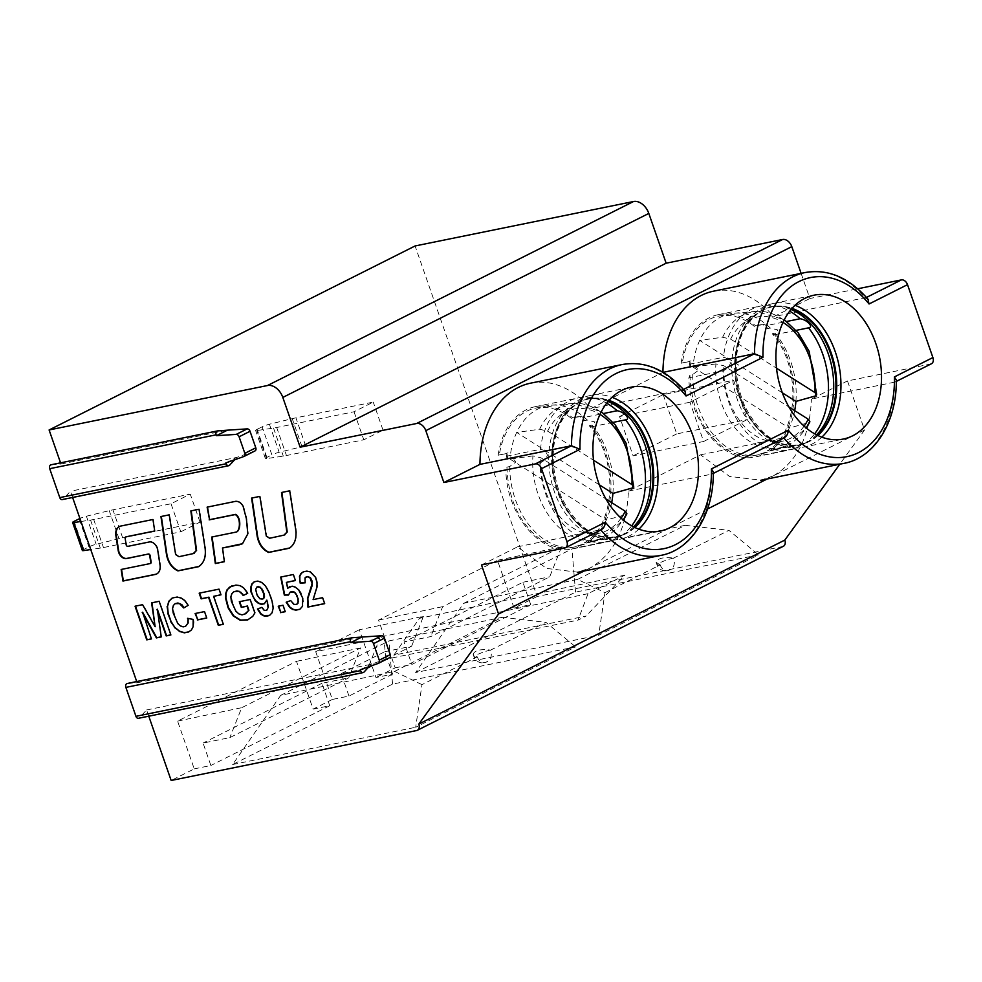 <?xml version="1.0" encoding="UTF-8"?>
<svg xmlns="http://www.w3.org/2000/svg" width="982" height="982" viewBox="0 0 982 982"><rect width="100%" height="100%" fill="white"/><g stroke="black" fill="none" stroke-linecap="round" stroke-linejoin="round"><path stroke-width="0.74" stroke-dasharray="4.91 3.68" d="M584.339 542.801L586.708 542.997L621.876 535.362L611.982 540.554L577.723 547.514L579.27 545.341L590.059 541.868L584.339 542.801C616.045 525.787 618.844 458.876 589.237 425.722L592.036 425.157L595.018 421.99L587.273 420.038L584.499 420.603L580.067 416.65L581.295 416.024L583.161 417.657L603.795 413.459M589.237 425.722L591.581 426.765C619.495 460.521 616.806 524.511 586.708 542.997M584.499 420.603L583.161 417.657M507.252 459.441L506.467 456.225L506.822 453.475L508.038 452.862L507.252 459.441L510.014 458.876A14.386 10.151 -101.5 0 1 510.051 459.11L606.225 520.079A71.907 50.733 78.5 0 0 611.7 502.649M580.067 416.65L572.604 417.792L581.295 416.024M767.335 450.799L769.704 450.996L804.872 443.361L794.978 448.541L760.719 455.513L762.278 453.34L773.055 449.866L767.335 450.799C799.041 433.786 801.84 366.875 772.245 333.72L775.031 333.156L778.014 329.989L770.269 328.037L767.507 328.602L763.063 324.637L764.291 324.023L766.156 325.656L786.791 321.458M772.245 333.72L774.577 334.764C802.49 368.52 799.802 432.51 769.704 450.996M767.507 328.602L766.156 325.656M690.248 367.44L689.462 364.224L689.818 361.474L691.046 360.848L690.248 367.44L693.01 366.875A14.386 10.151 -101.5 0 1 693.047 367.108L789.221 428.078A71.907 50.733 78.5 0 0 794.696 410.648M763.063 324.637L755.6 325.791L764.291 324.023M411.593 646.242L423.451 616.328L359.338 629.744L375.971 677.506L392.616 674.118L384.809 651.692L411.593 646.242L393.819 655.178L586.082 616.058L578.005 620.121L588.034 593.68L624.822 575.182L586.082 616.058M392.616 674.118L348.978 696.054L332.346 699.442L315.713 651.68L379.813 638.263L367.968 668.177L385.742 659.229L578.005 620.121M348.978 696.054L341.171 673.627L367.968 668.177M783.366 546.274A5.99 4.173 63.3 0 1 782.629 546.532L537.154 596.479L415.091 245.966M801.103 273.352L809.868 298.516L857.777 288.769M931.427 363.757A5.99 4.173 63.3 0 1 930.691 364.015L847.478 380.942L864.565 430.018L839.794 464.216M530.599 383.164A97.365 68.703 -101.5 0 1 590.796 408.659L662.948 372.374A97.365 68.703 -101.5 0 1 662.948 372.227M713.607 291.163A97.365 68.703 -101.5 0 1 773.791 316.658L809.868 298.516M866.492 297.436L773.791 316.658M683.497 389.437L590.796 408.659M80.966 521.491L90.54 520.067A29.963 3.989 -19.2 0 0 93.695 519.503L171.028 503.766L190.25 494.106L112.918 509.83A29.963 3.989 -19.2 0 0 109.235 510.665L86.404 516.225A5.99 0.798 -19.2 0 0 79.923 518.459M171.028 503.766L180.786 531.802L103.466 547.539A29.963 3.989 160.8 0 1 100.299 548.103L90.737 549.527M82.378 550.521A5.99 0.798 160.8 0 1 83.875 549.404L88.896 546.876A5.99 0.798 160.8 0 1 96.162 544.261L119.006 538.701A29.963 3.989 160.8 0 1 122.689 537.878L200.009 522.142L180.786 531.802M200.009 522.142L190.25 494.106M266.871 457.391L257.112 429.355A5.99 0.798 -19.2 0 0 255.615 430.484A5.99 0.798 -19.2 0 0 256.793 430.558L273.536 428.066A29.963 3.989 -19.2 0 0 276.691 427.501L354.023 411.765L373.246 402.104L295.913 417.829A29.963 3.989 -19.2 0 0 292.231 418.663L269.399 424.224A5.99 0.798 -19.2 0 0 262.133 426.839L271.891 454.875A5.99 0.798 160.8 0 1 279.158 452.26L302.002 446.7A29.963 3.989 160.8 0 1 305.684 445.877L383.005 430.141L363.782 439.801L286.462 455.538A29.963 3.989 160.8 0 1 283.295 456.102L266.564 458.594A5.99 0.798 160.8 0 1 265.373 458.52A5.99 0.798 160.8 0 1 266.871 457.391L271.891 454.875M354.023 411.765L363.782 439.801M383.005 430.141L373.246 402.104M537.154 596.479L514.089 608.067L497.457 560.305L378.561 620.084L395.194 667.846L375.971 677.506M315.713 651.68L359.338 629.744M332.346 699.442L313.123 709.114L296.49 661.34L177.595 721.119L194.227 768.881L171.163 780.481M148.773 716.197L146.6 709.961L139.334 717.793A2.995 2.111 -101.5 0 1 138.462 718.296M127.39 683.472L137.136 682.76L136.719 681.569M72.607 497.481L70.434 491.233L63.167 499.065A2.995 2.111 -101.5 0 1 62.296 499.58M51.224 464.756L60.97 464.032L60.553 462.841M514.089 608.067L530.734 604.679L411.839 664.458L404.032 642.019L430.816 636.569L549.711 576.802L561.557 546.888L442.673 606.655L430.816 636.569M530.734 604.679L522.915 582.252L404.032 642.019M194.227 768.881L210.872 765.494L203.053 743.067L229.849 737.617L348.745 677.838L360.59 647.924L241.695 707.703L229.849 737.617M313.123 709.114L329.756 705.727L210.872 765.494M395.194 667.846L411.839 664.458M415.619 672.523L575.55 592.109L758.607 554.867L598.676 635.268L604.973 592.649L577.6 579.392L463.713 603.329L415.619 672.523L598.676 635.268M392.555 684.123L388.946 640.915L502.17 617.322L394.604 671.393L280.717 695.33L232.624 764.524L392.555 684.123L575.612 646.868L415.681 727.281L421.978 684.65L477.227 656.872M232.624 764.524L415.681 727.281M804.467 443.189L770.391 450.173A71.907 50.733 78.5 0 0 789.221 428.078L808.603 422.653A69.366 48.953 -101.5 0 1 783.366 446.871A69.366 48.953 -101.5 0 1 715.927 363.905L723.93 365.783L788.988 407.027M794.978 448.541A73.404 51.801 -101.5 0 1 790.301 449.83A73.404 51.801 -101.5 0 1 722.887 370.926C726.447 369.539 728.975 366.961 730.461 363.217C729.221 359.829 726.889 357.865 723.427 357.313A73.404 51.801 -101.5 0 1 751.733 309.195A73.404 51.801 78.5 0 1 761.025 305.967A73.404 51.801 78.5 0 1 774.123 305.66A73.404 51.801 78.5 0 1 789.712 311.184M760.719 455.513L756.042 456.802C724.642 464.56 689.204 422.886 688.885 377.849L722.887 370.926M803.976 444.024A73.404 51.801 78.5 0 0 814.667 433.835M774.577 334.764L796.169 330.369M689.818 361.474L681.127 363.242A73.404 51.801 -101.5 0 1 718.382 314.645A73.404 51.801 -101.5 0 1 755.6 325.791M689.462 364.224L723.427 357.313M821.836 437.174A73.404 51.801 -101.5 0 1 812.065 444.06A73.404 51.801 -101.5 0 1 802.773 447.289A73.404 51.801 -101.5 0 1 738.992 392.444A73.404 51.801 -101.5 0 1 764.217 306.666A73.404 51.801 -101.5 0 1 773.509 303.438A73.404 51.801 -101.5 0 1 795.015 305.304M847.478 380.942L811.402 399.085L894.614 382.158L896.296 380.157M707.556 508.958L590.072 568.013C614.094 553.995 626.872 528.353 628.406 491.086L700.559 454.813L729.491 476.417L760.755 480.186L773.067 476.012L767.138 478.995M864.565 430.018L773.067 476.012C797.089 461.994 809.868 436.352 811.402 399.085M700.559 454.813L784.618 437.567M628.406 491.086L711.619 474.159L713.3 472.158M481.487 564.945L517.563 546.814L546.495 568.418L577.747 572.187L590.072 568.013L584.143 570.996M622.134 364.543A97.365 68.703 -101.5 0 1 682.318 390.026L684.957 391.143M805.13 272.542A97.365 68.703 -101.5 0 1 865.326 298.025L867.953 299.142M693.047 367.108L693.685 366.986C696.152 366.875 697.809 367.931 698.656 370.14L692.715 374.535L689.929 375.099L688.885 377.849M660.199 564.822A8.985 6.346 78.5 0 0 667.674 570.726A8.985 6.346 78.5 0 0 668.902 570.321L670.816 569.351A8.985 6.346 78.5 0 0 673.664 558.071L728.926 530.329L758.607 554.867M604.973 592.649L660.223 564.871M463.713 603.329L571.941 548.913L685.166 525.321L577.6 579.392M685.166 525.321L728.926 530.329M660.125 564.846L656.148 562.355C657.633 558.267 663.451 556.843 673.627 558.095M575.55 592.109L571.941 548.913M378.561 620.084L442.673 606.655M522.915 582.252L549.711 576.802M561.557 546.888L497.457 560.305M673.615 558.046A10.483 1.399 -19.2 0 0 662.727 561.52A10.483 1.399 -19.2 0 0 657.019 564.871A10.483 1.399 -19.2 0 0 660.113 564.822M624.822 575.182L419.424 618.353L393.819 655.178M419.424 618.353L423.451 616.328M341.171 673.627L384.809 651.692M621.471 535.19L587.383 542.174A71.907 50.733 78.5 0 0 606.225 520.079L625.595 514.654A69.366 48.953 -101.5 0 1 600.37 538.873A69.366 48.953 -101.5 0 1 532.931 455.906L540.935 457.784L605.98 499.028M506.822 453.475L498.132 455.243A73.404 51.801 -101.5 0 1 535.386 406.646A73.404 51.801 -101.5 0 1 572.604 417.792M506.467 456.225L540.431 449.314A73.404 51.801 -101.5 0 1 568.738 401.208A73.404 51.801 78.5 0 1 578.03 397.98A73.404 51.801 78.5 0 1 591.127 397.673A73.404 51.801 78.5 0 1 606.704 403.185M591.581 426.765L613.173 422.37M620.968 536.025A73.404 51.801 78.5 0 0 631.659 525.836M532.931 455.906L510.689 458.987C513.156 458.876 514.813 459.932 515.66 462.141L509.719 466.536L506.921 467.113L505.89 469.85L539.891 462.927C543.451 461.54 545.967 458.975 547.453 455.218C546.225 451.843 543.881 449.866 540.431 449.314M611.982 540.554A73.404 51.801 -101.5 0 1 607.293 541.831A73.404 51.801 -101.5 0 1 539.891 462.927M577.723 547.514L573.034 548.803C541.634 556.561 506.209 514.899 505.89 469.85M257.137 595.166L256.032 589.335L257.272 586.806M258.45 597.461L257.53 594.969M259.935 598.787L258.831 597.265M261.396 599.315L260.316 598.603M263.188 598.836L261.777 599.118M490.619 650.047A10.483 1.399 -19.2 0 0 479.719 653.521A10.483 1.399 -19.2 0 0 474.024 656.872A10.483 1.399 -19.2 0 0 477.117 656.823L473.152 654.356C474.625 650.268 480.456 648.844 490.632 650.096M170.843 634.851L159.538 601.119L152.001 602.764M155.5 626.516L142.979 604.495L135.467 606.127M151.412 638.803L142.611 612.228M161.22 636.815L157.353 609.233M183.757 607.956L188.569 605.145L185.082 600.37L181.793 597.928L177.435 596.86L172.366 598.013M188.814 631.807L191.809 629.769L193.503 626.565L193.945 622.085L193.54 619.225L187.979 618.402M185.88 626.185L183.524 626.663L180.835 625.767L178.184 623.398L175.753 619.028L172.942 608.312L173.74 605.268L175.52 603.476M206.723 617.936L204.894 611.405L195.541 613.431M220.95 594.724L219.391 588.942L199.591 593.079M223.307 624.184L213.99 596.135M248.041 593.091L243.917 587.555L240.394 585.456L236.306 584.891L232.194 585.726M247.525 619.986L253.135 616.193L255.222 612.719L250.557 599.315L239.731 601.635M244.813 614.192L242.419 614.683L239.313 613.713L236.294 611.123L233.741 606.827L231.249 596.663L232.206 593.447L234.342 591.508M269.584 615.407L272.419 612.633L273.536 608.03L272.493 601.119L269.301 591.974L265.815 585.702L261.998 582.24L258.192 580.902L254.387 581.786M264.428 603.648L266.858 600.125M267.043 610.215L264.6 610.215L262.219 607.195L257.444 609.012M285.21 611.577L283.393 605.047L278.642 606.127M295.398 580.436L293.716 574.31L281.085 576.999M288.524 594.871L290.66 591.864M297.03 604.261L294.244 604.151L291.114 600.407L286.597 602.089M299.927 609.196L302.8 606.238L303.561 601.954L301.572 593.496L299.056 589.666L295.754 586.99L292.513 585.984L289.8 586.647M288.033 588.046L286.793 582.179M324.649 603.562L322.992 597.486L313.491 599.413L317.321 586.929L317.419 582.412L315.873 577.048L310.607 571.671L307.243 570.923L303.475 571.794M305.12 582.645L304.948 579.073L306.384 576.815M156.789 573.905A11.232 7.819 -116.7 0 0 156.985 573.807A11.232 7.819 -116.7 0 0 160.397 564.81L158.053 549.724A7.733 5.389 -116.7 0 0 149.706 541.782L128.212 546.152A1.547 1.08 63.3 0 1 126.543 544.556L125.524 538.075A1.547 1.08 63.3 0 1 125.831 536.945M154.726 530.967L153.327 519.306L121.056 525.873A11.232 7.819 -116.7 0 0 119.669 526.352A11.232 7.819 -116.7 0 0 119.485 526.45M150.467 563.398L121.547 569.4M198.88 566.528C204.207 563.091 206.416 557.076 205.533 548.459L199.42 509.069L191.232 510.849M194.338 553.173L179.362 556.499L176.011 554.327L169.579 514.654L161.33 516.446M242.628 543.672L248.201 533.643L246.764 518.422L243.45 505.939C241.412 502.612 238.97 501.004 236.11 501.127L207.509 507.056M237.178 531.728L212.112 536.958M224.362 561.606L222.877 547.809M289.543 548.079C294.87 544.642 297.08 538.627 296.196 530.022L290.083 490.619L281.895 492.399M285.001 534.724L270.025 538.05L266.674 535.877L260.242 496.217L251.993 498.009M360.308 669.749L371.27 664.249L369.023 666.655M225.897 462.89L236.858 457.379L234.612 459.797M638.84 529.175A73.404 51.801 -101.5 0 1 629.069 536.062A73.404 51.801 -101.5 0 1 619.777 539.29A73.404 51.801 -101.5 0 1 555.996 484.445A73.404 51.801 -101.5 0 1 581.221 398.667A73.404 51.801 -101.5 0 1 590.513 395.439A73.404 51.801 -101.5 0 1 612.007 397.305M329.756 705.727L321.949 683.288L348.745 677.838M321.949 683.288L203.053 743.067M477.203 656.823C479.339 661.696 482.236 663.537 485.894 662.322L487.821 661.352C491.098 659.082 492.056 655.325 490.669 650.072L545.931 622.33L575.612 646.868M473.152 654.356L474.024 656.872C475.178 660.064 477.596 662.052 481.254 662.838L484.764 662.715L487.821 661.352M502.17 617.322L545.931 622.33M421.978 684.65L394.604 671.393M254.903 450.971L236.858 457.379L70.434 491.233M60.97 464.032L227.382 430.177M517.563 546.814L601.622 529.568M146.6 709.961L371.27 664.249L389.314 657.842M137.136 682.76L361.793 637.048M588.034 593.68L383.839 636.238L379.813 638.263M383.839 636.238L385.742 659.229M360.59 647.924L296.49 661.34M177.595 721.119L241.695 707.703M280.717 695.33L388.946 640.915M506.921 467.113C508.222 500.108 520.055 524.695 542.408 540.849C552.461 547.121 562.576 549.282 572.739 547.33L579.27 545.341M498.132 455.243L508.038 452.862M571.389 418.418A71.907 50.733 78.5 0 0 566.074 414.588A71.907 50.733 78.5 0 0 535.681 408.119A71.907 50.733 78.5 0 0 499.359 454.629M689.929 375.099C691.218 408.107 703.051 432.694 725.403 448.848C735.457 455.12 745.571 457.281 755.735 455.329L762.278 453.34M681.127 363.242L691.046 360.848M754.385 326.405A71.907 50.733 78.5 0 0 749.07 322.587A71.907 50.733 78.5 0 0 718.677 316.118A71.907 50.733 78.5 0 0 682.355 362.616M782.347 392.812L699.687 340.41L722.617 337.243L730.62 339.121L776.504 368.213M809.892 421.769L808.603 422.653M795.911 401.417A71.907 50.733 78.5 0 0 775.031 333.156M692.715 374.535A71.907 50.733 78.5 0 0 728.411 448.234A71.907 50.733 78.5 0 0 758.791 454.715A71.907 50.733 78.5 0 0 762.867 453.623A71.907 50.733 78.5 0 0 765.322 452.714M715.927 363.905L692.997 367.072M770.269 328.037A71.907 50.733 78.5 0 0 760.51 320.267A71.907 50.733 78.5 0 0 734.291 313.197A71.907 50.733 78.5 0 0 730.117 313.786A71.907 50.733 78.5 0 0 699.687 340.41A71.907 50.733 78.5 0 0 693.01 366.875M257.112 429.355L262.133 426.839M599.351 484.826L516.692 432.424L539.609 429.244L547.625 431.123L593.509 460.214M626.897 513.782L625.595 514.654M612.915 493.418A71.907 50.733 78.5 0 0 592.036 425.157M509.719 466.536A71.907 50.733 78.5 0 0 545.415 540.235A71.907 50.733 78.5 0 0 575.796 546.716A71.907 50.733 78.5 0 0 579.871 545.624A71.907 50.733 78.5 0 0 582.326 544.715M587.273 420.038A71.907 50.733 78.5 0 0 577.514 412.268A71.907 50.733 78.5 0 0 551.295 405.198A71.907 50.733 78.5 0 0 547.121 405.787A71.907 50.733 78.5 0 0 516.692 432.424A71.907 50.733 78.5 0 0 510.014 458.876M703.628 441.483L747.265 419.547L733.591 380.292L689.965 402.227L703.628 441.483L633.108 455.832L619.556 416.552L689.965 402.227M619.556 416.552L663.181 394.617L733.591 380.292M663.181 394.617L676.745 433.897L747.265 419.547M676.745 433.897L633.108 455.832M782.629 546.532L416.626 730.534M816.57 434.854A70.851 49.996 -101.5 0 1 808.616 441.225A70.851 49.996 -101.5 0 1 805.829 442.772A70.851 49.996 -101.5 0 1 737.286 399.318A70.851 49.996 -101.5 0 1 759.651 310.14A70.851 49.996 -101.5 0 1 781.255 306.728A70.851 49.996 -101.5 0 1 791.062 309.49M817.49 435.321A70.409 49.677 -101.5 0 1 808.211 441.839A70.409 49.677 -101.5 0 1 799.299 444.944A70.409 49.677 -101.5 0 1 738.12 392.334A70.409 49.677 -101.5 0 1 762.314 310.054A70.409 49.677 -101.5 0 1 771.226 306.949A70.409 49.677 -101.5 0 1 791.738 308.704M817.908 435.517A70.409 49.677 -101.5 0 1 809.008 441.679A70.409 49.677 -101.5 0 1 800.097 444.772A70.409 49.677 -101.5 0 1 738.918 392.162A70.409 49.677 -101.5 0 1 763.112 309.882A70.409 49.677 -101.5 0 1 772.024 306.789A70.409 49.677 -101.5 0 1 792.032 308.36M843.955 463.369A97.365 68.703 -101.5 0 0 894.614 382.158L930.691 364.015M660.96 555.37A97.365 68.703 -101.5 0 0 711.619 474.159L783.771 437.874M668.902 570.321L670.816 569.351M633.562 526.855A70.851 49.996 -101.5 0 1 625.62 533.226A70.851 49.996 -101.5 0 1 622.833 534.773A70.851 49.996 -101.5 0 1 554.278 491.319A70.851 49.996 -101.5 0 1 576.643 402.154A70.851 49.996 -101.5 0 1 598.259 398.741A70.851 49.996 -101.5 0 1 608.054 401.491M634.495 527.322A70.409 49.677 -101.5 0 1 625.215 533.84A70.409 49.677 -101.5 0 1 616.303 536.945A70.409 49.677 -101.5 0 1 555.125 484.335A70.409 49.677 -101.5 0 1 579.319 402.055A70.409 49.677 -101.5 0 1 588.23 398.962A70.409 49.677 -101.5 0 1 608.73 400.705M634.912 527.518A70.409 49.677 -101.5 0 1 626.013 533.68A70.409 49.677 -101.5 0 1 617.101 536.773A70.409 49.677 -101.5 0 1 555.922 484.163A70.409 49.677 -101.5 0 1 580.117 401.896A70.409 49.677 -101.5 0 1 589.028 398.79A70.409 49.677 -101.5 0 1 609.036 400.361M63.167 499.065L229.592 465.21M364.003 672.081L139.334 717.793M564.699 548.017L600.775 529.875M730.62 339.121A63.4 44.73 -101.5 0 1 782.985 322.391M722.617 337.243A69.366 48.953 -101.5 0 1 755.809 311.392A69.366 48.953 -101.5 0 1 815.281 395.992M804.098 426.127A63.4 44.73 -101.5 0 1 751.991 433.308A63.4 44.73 -101.5 0 1 723.93 365.783M305.684 445.877L295.913 417.829M302.002 446.7L292.231 418.663M269.399 424.224L279.158 452.26M266.564 458.594L256.793 430.558M273.536 428.066L283.295 456.102M276.691 427.501L286.462 455.538M547.625 431.123A63.4 44.73 -101.5 0 1 599.99 414.392M539.609 429.244A69.366 48.953 -101.5 0 1 572.801 403.406A69.366 48.953 -101.5 0 1 632.285 487.993M621.103 518.128A63.4 44.73 -101.5 0 1 568.995 525.309A63.4 44.73 -101.5 0 1 540.935 457.784M122.689 537.878L112.918 509.83M119.006 538.701L109.235 510.665M86.404 516.225L96.162 544.261M79.137 518.84L88.896 546.876M83.875 549.404L74.116 521.356M90.54 520.067L100.299 548.103M93.695 519.503L103.466 547.539M756.042 456.802L790.301 449.83M718.382 314.645L761.025 305.967M805.608 443.066L808.616 441.225L800.097 444.772C778.309 448.258 759.786 435.149 744.528 405.456C730.105 370.73 733.272 327.264 763.48 309.76L772.024 306.789L781.255 306.728L774.123 305.66M773.509 303.438L814.078 295.177M802.773 447.289L843.342 439.04M895.068 382.035L896.296 381.421M712.073 474.036L713.3 473.422M656.148 562.355L657.019 564.871C658.308 568.32 660.935 570.333 664.912 570.91L667.76 570.714M535.386 406.646L578.03 397.98M573.046 548.803L607.293 541.831M622.613 535.067L625.62 533.226L617.101 536.773C595.313 540.26 576.79 527.15 561.532 497.457C547.109 462.731 550.276 419.265 580.485 401.761L589.028 398.79L598.259 398.741L591.127 397.673M590.513 395.439L631.07 387.178M619.777 539.29L660.346 531.041M734.291 313.197L755.809 311.392L784.323 319.666M762.867 453.623L783.366 446.871L806.394 428.115M755.747 455.329L758.791 454.715M718.677 316.118L730.117 313.786M265.373 458.52L255.615 430.484M551.295 405.198L572.801 403.406L601.328 411.667M579.871 545.624L600.37 538.873L623.398 520.116M572.752 547.33L575.796 546.716M535.681 408.119L547.121 405.787"/><path stroke-width="1.47" d="M60.553 462.841L49.1 429.969L415.091 245.966L633.525 201.519A14.976 10.421 63.3 0 1 648.807 213.425L666.14 263.201L782.629 239.498A8.985 6.26 63.3 0 1 791.799 246.642L801.103 273.352M857.777 288.769L901.402 279.895A5.99 4.173 63.3 0 1 907.515 284.657L869.045 303.99A91.375 64.481 78.5 0 0 798.918 281.589A91.375 64.481 78.5 0 0 762.977 357.313L686.05 395.992A91.375 64.481 78.5 0 0 615.923 373.59A91.375 64.481 78.5 0 0 579.981 449.326L541.512 468.66L566.909 541.561L605.366 522.228A91.375 64.481 78.5 0 0 675.493 544.629A91.375 64.481 78.5 0 0 711.434 468.893L788.362 430.226A91.375 64.481 78.5 0 0 858.489 452.628A91.375 64.481 78.5 0 0 894.442 376.892L932.9 357.558L907.515 284.657M932.9 357.558A5.99 4.173 63.3 0 1 931.427 363.757L896.296 381.421M839.794 464.216L784.827 540.075A5.99 4.173 63.3 0 1 783.366 546.274L417.375 730.277A5.99 4.173 63.3 0 1 416.626 730.534L171.163 780.481L148.773 716.197M541.512 468.66A5.99 4.173 -116.7 0 0 535.399 463.897L443.876 482.518L425.807 430.644A8.985 6.26 -116.7 0 0 416.638 423.5L782.629 239.498M443.876 482.518L479.952 464.376A97.365 68.703 -101.5 0 1 530.599 383.164L622.134 364.543A97.365 68.703 -101.5 0 0 571.475 445.754L579.981 449.326M662.948 372.227A97.365 68.703 -101.5 0 1 713.607 291.163L805.13 272.542A97.365 68.703 -101.5 0 0 754.483 353.753L663.132 372.338M379.261 660.174L390.21 654.675L384.465 638.153L373.504 643.664L379.261 660.174A2.995 2.087 -116.7 0 1 378.524 663.28A2.995 2.087 -116.7 0 1 378.352 663.353L360.308 669.749L360.615 670.62A2.995 2.111 78.5 0 0 363.131 672.584L138.462 718.296A2.995 2.111 -101.5 0 1 135.946 716.32L125.868 687.4A2.995 2.111 -101.5 0 1 127.194 683.497A2.995 2.111 -101.5 0 1 127.39 683.472L351.679 637.834M136.719 681.569L72.607 497.481M234.612 459.797L229.592 465.21A2.995 2.111 -101.5 0 1 228.72 465.714L62.296 499.58A2.995 2.111 -101.5 0 1 59.779 497.604L49.701 468.684A2.995 2.111 -101.5 0 1 51.027 464.781A2.995 2.111 -101.5 0 1 51.224 464.756L217.268 430.975M49.1 429.969L267.521 385.521A14.976 10.421 63.3 0 1 282.816 397.428L300.148 447.203L416.638 423.5M666.14 263.201L300.148 447.203M814.667 433.835A73.404 51.801 78.5 0 0 808.579 327.841L796.169 330.369M786.791 321.458L800.121 318.745A73.404 51.801 78.5 0 0 789.712 311.184M800.121 318.745C807.094 319.702 814.103 327.215 808.579 327.841M795.015 305.304A73.404 51.801 -101.5 0 1 838.898 365.034A73.404 51.801 -101.5 0 1 821.836 437.174M852.634 435.812A73.404 51.801 78.5 0 0 877.847 350.034A73.404 51.801 78.5 0 0 814.078 295.177A73.404 51.801 78.5 0 0 804.786 298.405A73.404 51.801 78.5 0 0 779.561 384.183A73.404 51.801 78.5 0 0 843.342 439.04A73.404 51.801 78.5 0 0 852.634 435.812M621.79 390.406A73.404 51.801 78.5 0 0 596.565 476.184A73.404 51.801 78.5 0 0 660.346 531.041A73.404 51.801 78.5 0 0 669.638 527.813A73.404 51.801 78.5 0 0 694.851 442.035A73.404 51.801 78.5 0 0 631.07 387.178A73.404 51.801 78.5 0 0 621.79 390.406M896.296 380.157L894.442 376.892M767.138 478.995L707.556 508.958M783.771 437.874C786.484 436.683 788.006 434.13 788.362 430.226M713.3 472.158L711.434 468.893M584.143 570.996L498.574 614.02L418.835 724.078L784.827 540.075M418.835 724.078A5.99 4.173 63.3 0 1 417.375 730.277M684.957 391.143L686.05 395.992M683.497 389.437L754.483 353.753L762.977 357.313M867.953 299.142L869.045 303.99M603.795 413.459L617.126 410.746A73.404 51.801 78.5 0 0 606.704 403.185M613.173 422.37L625.583 419.842C631.107 419.216 624.098 411.703 617.126 410.746M631.659 525.836A73.404 51.801 78.5 0 0 625.583 419.842M263.704 598.05L263.863 594.147L261.445 588.844L259.788 587.334L256.891 587.003L255.651 589.531L257.137 595.166L259.935 598.787L262.795 599.032L264.097 597.866L262.795 599.032M264.146 596.393L264.097 597.866M263.863 594.147L264.526 596.197M262.82 591.152L264.244 593.95M261.445 588.844L263.201 590.968M259.788 587.334L261.826 588.648M258.254 586.733L260.169 587.15M256.891 587.003L258.634 586.536M152.001 602.764L155.107 626.712L142.586 604.679L135.05 606.213L146.76 639.871L151.412 638.803M135.467 606.127L147.153 639.675M146.76 639.871L151.449 638.914L142.611 612.228L156.764 637.711L161.22 636.815M142.218 612.424L156.383 637.907L161.232 636.925L157.353 609.233L166.572 635.722L170.843 634.851M172.366 598.013L169.1 601.045L167.505 606.348L168.168 613.198L171.003 621.373L174.784 627.314L179.583 631.23L184.469 632.69L188.814 631.807M187.979 618.402L188.163 622.956L185.5 626.381L188.163 622.956M185.5 626.381L183.131 626.86L180.455 625.964L177.803 623.595L173.213 613.026L172.562 608.496L173.36 605.464L175.14 603.66L177.914 602.985L181.817 604.617L184.125 607.735M195.541 613.431L197.75 619.765L206.723 617.936M199.591 593.079L201.543 598.664L208.945 597.166L218.679 625.117L223.307 624.184M213.597 596.332L220.999 594.822L219.011 589.139L199.174 593.165L201.15 598.86L208.565 597.351L218.299 625.313L223.344 624.282L213.597 596.332L220.95 594.724M231.801 585.91L227.002 589.851L225.7 593.472L225.492 597.891L228.057 607.784L233.25 615.935L240.222 620.28L247.525 619.986L252.755 616.389L254.841 612.915L250.177 599.511L239.313 601.721L241.29 607.392L247.059 606.213L248.544 610.485L245.868 613.652L242.038 614.879L238.921 613.91L235.901 611.307L231.347 601.254L230.856 596.86L231.826 593.644L233.962 591.692L239.154 591.287L243.475 595.374L247.66 593.288L243.536 587.752L240.001 585.653L235.913 585.076L229.493 587.162L227.382 589.666L226.081 593.275L225.872 597.694L228.438 607.588L233.63 615.739L240.602 620.084L247.906 619.789M239.731 601.635L241.67 607.195L247.439 606.017L248.925 610.288L244.432 614.388M254.387 581.786L252.227 583.787L251.061 587.383L251.367 591.741L253.111 596.749L255.578 600.53L258.782 603.157L261.85 604.163L264.428 603.648M266.65 610.411L264.219 610.411L261.838 607.379L257.444 609.012L260.672 613.959L263.213 615.689L265.95 616.254L269.449 615.542L272.039 612.829L273.156 608.226L272.1 601.315L268.921 592.171L265.435 585.898L261.617 582.436L257.812 581.086L254.166 581.835L251.846 583.983L250.68 587.58L250.987 591.925L255.185 600.714L258.389 603.341L261.47 604.36L264.293 603.783L266.858 600.125L268.381 606.999L266.65 610.411L268.381 606.999M257.849 608.865L261.065 613.762L263.593 615.493L269.584 615.407M278.642 606.127L280.852 612.473L285.21 611.577M281.085 576.999L284.706 594.896L288.524 594.871M296.65 604.458L293.863 604.335L290.721 600.591L286.192 602.236L289.616 607.392L292.661 609.454L295.913 610.129L299.805 609.343L302.407 606.422L302.787 598.259L298.675 589.863L295.373 587.187L292.133 586.18L287.64 588.243L286.4 582.375L295.435 580.546L293.323 574.507L280.68 577.072L284.326 595.092L288.463 595.055L290.279 592.06L294.134 591.986L295.705 593.324L298.135 598.75L298.012 603.181L296.65 604.458L298.479 601.328M286.597 602.089L289.997 607.207L293.041 609.257L296.306 609.945L299.927 609.196M289.8 586.647L287.64 588.243M286.4 582.375L295.398 580.436M303.475 571.794L301.302 573.365L299.854 576.139L299.854 580.239L300.566 582.94L305.12 582.645M306.003 577.011L307.501 576.704L310.165 578.03L312.08 583.725L307.464 598.652L307.918 607.072L324.686 603.66L322.599 597.67L313.098 599.609L316.928 587.126L317.026 582.608L315.492 577.244L310.226 571.868L306.85 571.119L303.315 571.831L300.909 573.562L299.473 576.336L300.185 583.136L305.169 582.805L305.021 577.87L307.894 576.52L310.545 577.833L312.264 581.467L312.202 585.432L307.845 598.455L308.299 606.888L324.649 603.562M126.003 536.835L125.61 537.031A1.547 1.08 -116.7 0 1 125.806 536.958A1.547 1.08 63.3 0 1 126.187 536.773L154.726 530.967M119.485 526.45A11.232 7.819 -116.7 0 0 116.257 535.35L118.601 550.436A7.733 5.389 -116.7 0 0 126.948 558.377L148.454 554.008A1.547 1.08 63.3 0 1 150.123 555.603L151.13 562.085A1.547 1.08 63.3 0 1 150.467 563.398L150.442 563.41M121.547 569.4L123.327 580.853L155.61 574.286A11.232 7.819 -116.7 0 0 156.789 573.905M191.232 510.849L196.572 550.448L193.638 553.406M193.258 553.602L178.982 556.696L175.631 554.523L169.199 514.85L160.938 516.532L166.535 554.842C168.106 562.711 171.899 568.062 177.926 570.898L198.499 566.712C203.814 563.287 206.036 557.26 205.152 548.656L199.039 509.253L190.839 510.922L196.191 550.644L193.258 553.602L194.338 553.173M161.33 516.446L166.928 554.646C168.487 562.514 172.28 567.866 178.319 570.714L199.15 566.405M207.509 507.056L209.559 519.674L235.606 514.372C241.056 517.158 240.799 529.507 236.957 531.79L236.576 531.986C240.406 529.703 240.676 517.342 235.226 514.568L235.606 514.372M212.112 536.958L215.709 563.373L224.362 561.606M236.576 531.986L211.707 537.044L215.328 563.558L224.387 561.716L222.484 547.993L242.628 543.672M281.895 492.399L287.235 531.999L284.301 534.957M283.921 535.153L269.645 538.246L266.294 536.074L259.862 496.401L251.601 498.083L257.198 536.393C258.769 544.261 262.562 549.613 268.602 552.449L289.162 548.275C294.477 544.838 296.699 538.823 295.815 530.206L289.702 490.816L281.503 492.485L286.854 532.195L283.921 535.153L285.001 534.724M251.993 498.009L257.591 536.197C259.15 544.065 262.943 549.429 268.982 552.265L289.813 547.956M217.636 430.902L227.382 430.177L216.433 435.689L216.126 434.83A2.995 2.111 -101.5 0 1 217.452 430.926A2.995 2.111 -101.5 0 1 217.636 430.902M363.131 672.584A2.995 2.111 78.5 0 0 364.003 672.081L369.023 666.655M350.537 641.688A2.995 2.111 78.5 0 1 351.863 637.784A2.995 2.111 78.5 0 1 352.059 637.76L361.793 637.048L350.844 642.559L350.537 641.688L125.868 687.4M228.72 465.714A2.995 2.111 -101.5 0 1 226.204 463.75L225.897 462.89L243.941 456.483A2.995 2.087 -116.7 0 0 244.113 456.409A2.995 2.087 -116.7 0 0 244.837 453.316L255.799 447.804A2.995 2.087 63.3 0 1 255.062 450.898A2.995 2.087 63.3 0 1 254.903 450.971L244.26 456.323M612.007 397.305A73.404 51.801 -101.5 0 1 655.902 457.035A73.404 51.801 -101.5 0 1 638.84 529.175M255.799 447.804L250.042 431.282L239.092 436.794A2.995 2.087 -116.7 0 0 236.245 434.388L216.433 435.689M239.092 436.794L244.837 453.316M373.504 643.664A2.995 2.087 -116.7 0 0 370.656 641.258L350.844 642.559M156.973 609.429L166.191 635.919L170.88 634.961L159.158 601.315L151.596 602.85L155.107 626.712M175.14 603.66L179.497 603.586L183.757 607.956L188.188 605.329L184.702 600.567L181.4 598.124L177.055 597.056L172.132 598.05L169.1 601.045M167.505 606.348L168.72 601.242M167.112 606.545L168.168 613.198M171.003 621.373L167.775 613.394M170.623 621.569L174.784 627.314M179.583 631.23L174.403 627.498M179.203 631.426L184.469 632.69M188.262 620.035L187.55 618.316L193.159 619.409L193.11 626.749L191.429 629.965L188.581 631.978L184.088 632.887M187.869 620.231L187.783 623.153M197.357 619.961L206.76 618.046L204.514 611.602L195.111 613.517L197.75 619.765M237.092 590.943L233.962 591.692M236.699 591.139L239.154 591.287M241.106 592.428L238.773 591.483M240.725 592.625L242.787 594.184M242.394 594.38L243.475 595.374M243.094 595.558L247.66 593.288M266.466 600.321L267.718 603.046M267.337 603.243L268 607.183M280.471 612.658L285.246 611.688L283 605.243L278.225 606.213L280.852 612.473M292.513 591.483L290.279 592.06M292.133 591.68L294.134 591.986M295.705 593.324L293.741 592.183M295.312 593.521L297.018 595.546M298.135 598.75L296.638 595.743M297.755 598.946L298.098 601.524M150.663 563.324L150.283 563.521A1.547 1.08 -116.7 0 1 150.086 563.594L121.154 569.474L122.946 581.049L155.217 574.482A11.232 7.819 -116.7 0 0 156.604 574.004A11.232 7.819 -116.7 0 0 160.017 565.006L157.672 549.92A7.733 5.389 -116.7 0 0 149.325 541.966L127.82 546.348A1.547 1.08 -116.7 0 1 126.15 544.752L125.144 538.271A1.547 1.08 -116.7 0 1 125.61 537.031M126.187 536.773L154.739 531.078L152.946 519.503L120.676 526.07A11.232 7.819 -116.7 0 0 119.288 526.548A11.232 7.819 -116.7 0 0 115.876 535.546L118.221 550.62A7.733 5.389 -116.7 0 0 126.568 558.574L148.454 554.008M150.283 563.521A1.547 1.08 -116.7 0 0 150.749 562.281L149.743 555.787A1.547 1.08 -116.7 0 0 148.073 554.204M209.559 519.674L207.116 507.142L235.729 501.311C238.577 501.201 241.032 502.809 243.07 506.135L246.372 518.606L247.808 533.84L242.444 543.77L239.718 544.617M209.166 519.871L235.226 514.568M222.484 547.993L239.338 544.814M227.382 430.177L247.206 428.876A2.995 2.087 63.3 0 1 250.042 431.282M498.574 614.02L481.487 564.945L564.699 548.017A5.99 4.173 -116.7 0 0 565.436 547.76A5.99 4.173 -116.7 0 0 566.909 541.561M390.21 654.675A2.995 2.087 63.3 0 1 389.473 657.768A2.995 2.087 63.3 0 1 389.314 657.842L378.671 663.181M361.793 637.048L381.617 635.747A2.995 2.087 63.3 0 1 384.465 638.153M600.775 529.875C603.476 528.684 605.01 526.131 605.366 522.228M535.399 463.897L571.475 445.754L479.952 464.376M776.504 368.213L814.913 392.555L816.668 394.764L815.281 395.992L795.911 401.417L782.347 392.812M809.892 421.769L808.223 419.216L788.988 407.027M794.696 410.648A71.907 50.733 78.5 0 0 795.911 401.417M593.509 460.214L631.905 484.556L633.672 486.765L632.285 487.993L612.915 493.418L599.351 484.826M626.897 513.782L625.227 511.217L605.98 499.028M611.7 502.649A71.907 50.733 78.5 0 0 612.915 493.418M79.923 518.459A5.99 0.798 -19.2 0 0 79.137 518.84L74.116 521.356A5.99 0.798 -19.2 0 0 72.619 522.485A5.99 0.798 -19.2 0 0 73.797 522.559L80.966 521.491M90.737 549.527L83.556 550.595A5.99 0.798 160.8 0 1 82.378 550.521L72.619 522.485M425.807 430.644L791.799 246.642M901.402 279.895L866.492 297.436M633.525 201.519L267.521 385.521M648.807 213.425L282.816 397.428M791.738 308.704A70.409 49.677 -101.5 0 1 833.951 366.041A70.409 49.677 -101.5 0 1 817.49 435.321M792.032 308.36A70.409 49.677 -101.5 0 1 834.749 365.881A70.409 49.677 -101.5 0 1 817.908 435.517M791.062 309.49A70.851 49.996 -101.5 0 1 831.729 366.495A70.851 49.996 -101.5 0 1 816.57 434.854M760.755 480.296L843.955 463.369A97.365 68.703 -101.5 0 1 784.029 438.181M608.054 401.491A70.851 49.996 -101.5 0 1 648.734 458.496A70.851 49.996 -101.5 0 1 633.562 526.855M608.73 400.705A70.409 49.677 -101.5 0 1 650.943 458.042A70.409 49.677 -101.5 0 1 634.495 527.322M609.036 400.361A70.409 49.677 -101.5 0 1 651.753 457.882A70.409 49.677 -101.5 0 1 634.912 527.518M49.701 468.684L216.126 434.83M59.779 497.604L226.204 463.75M360.615 670.62L135.946 716.32M247.206 428.876L236.245 434.388M381.617 635.747L370.656 641.258M577.747 572.297L660.96 555.37A97.365 68.703 -101.5 0 1 601.033 530.182M782.985 322.391A63.4 44.73 -101.5 0 1 814.913 392.555M808.223 419.216A63.4 44.73 -101.5 0 1 804.098 426.127M599.99 414.392A63.4 44.73 -101.5 0 1 631.905 484.556M625.227 511.217A63.4 44.73 -101.5 0 1 621.103 518.128M83.556 550.595L73.797 522.559M843.955 463.369C874.385 457.931 897.118 421.916 896.296 379.506M713.3 473.422L784.79 437.481M868.309 299.559C849.148 277.575 828.084 268.577 805.13 272.542M217.452 430.926L51.027 464.781M351.863 637.784L127.194 683.497M244.113 456.409L255.062 450.898M378.524 663.28L389.473 657.768M660.96 555.37C691.389 549.932 714.123 513.917 713.3 471.507M565.436 547.76L601.794 529.482M685.313 391.56C666.152 369.576 645.088 360.578 622.134 364.543M784.323 319.666L798.378 333.058L809.143 351.298L816.68 394.494M806.394 428.115L809.782 421.99M601.328 411.667L615.383 425.059L626.135 443.299L633.685 486.507M623.398 520.116L626.786 514.003"/></g></svg>
